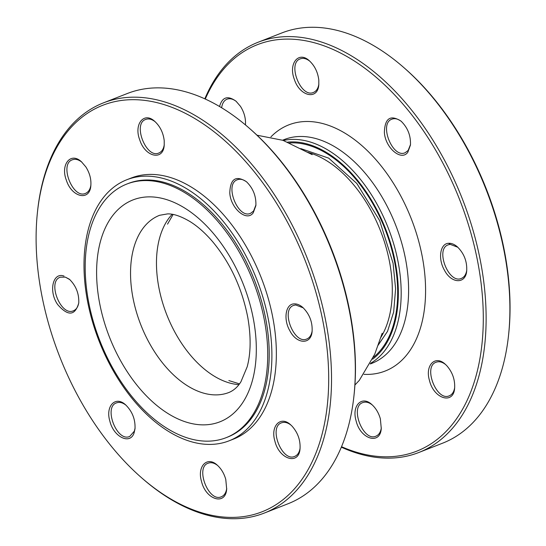 <?xml version="1.0" encoding="UTF-8"?>
<svg xmlns="http://www.w3.org/2000/svg" width="546" height="546" viewBox="0 0 546 546"><rect width="100%" height="100%" fill="white"/><g stroke="black" fill="none" stroke-linecap="round" stroke-linejoin="round"><path stroke-width="0.82" d="M312.169 330.821C311.479 335.053 309.712 337.762 306.866 338.957C294.164 345.113 280.255 309.452 293.707 305.391L295.625 304.955L303.242 307.848M226.733 488.431C226.071 492.751 224.297 495.515 221.41 496.73C208.709 502.886 194.799 467.226 208.251 463.165C211.227 462.107 214.401 462.919 217.772 465.608M164.264 144.683C163.616 148.962 161.848 151.727 158.947 152.969C146.314 159.166 132.296 123.539 145.768 119.417C148.676 118.359 151.808 119.137 155.173 121.758M135.067 428.139L134.343 431.163L129.75 436.418C117.049 442.574 103.139 406.913 116.591 402.852C119.56 401.795 122.734 402.607 126.106 405.289M255.931 204.962L253.576 211.043L250.614 213.288C237.974 219.478 223.956 183.852 237.435 179.73C240.329 178.679 243.461 179.45 246.819 182.057M90.882 185.149C90.22 189.38 88.459 192.11 85.586 193.339C72.946 199.529 58.927 163.909 72.406 159.787C75.362 158.715 78.535 159.528 81.941 162.23M300.082 448.205C299.392 452.45 297.625 455.166 294.772 456.36C282.077 462.517 268.161 426.856 281.613 422.795C284.596 421.737 287.776 422.556 291.148 425.252M78.788 302.58C78.126 306.791 76.358 309.514 73.492 310.742C60.859 316.933 46.84 281.313 60.313 277.191L65.377 277.122L69.861 279.648M126.788 179.757L131.252 178.01A140.192 84.644 68.6 0 1 273.164 319.506A140.192 84.644 68.6 0 1 233.565 439.066L229.102 440.813A140.192 84.644 -111.4 0 0 268.707 321.253A140.192 84.644 -111.4 0 0 126.788 179.757A140.192 84.644 -111.4 0 0 99.14 341.168A140.192 84.644 -111.4 0 0 229.102 440.813M141.482 477.682L142.588 478.651A220.304 133.012 -111.4 0 0 264.284 513.069A220.304 133.012 -111.4 0 0 326.515 325.191A220.304 133.012 -111.4 0 0 103.501 102.839A220.304 133.012 -111.4 0 0 37.606 210.783L37.449 212.244A218.304 131.804 68.6 0 1 173.212 107.842A218.304 131.804 68.6 0 1 323.73 325.621A218.304 131.804 68.6 0 1 284.712 498.3A218.304 131.804 68.6 0 1 141.482 477.682A218.304 131.804 68.6 0 1 37.449 212.244M103.501 102.839L127.286 93.523A220.304 133.012 68.6 0 1 248.976 127.941A220.304 133.012 68.6 0 1 350.3 315.868A220.304 133.012 68.6 0 1 353.958 395.809A220.304 133.012 68.6 0 1 288.063 503.746L264.284 513.069M253.235 212.797L255.869 205.637C256.292 196.28 253.167 188.322 246.499 181.77C235.845 175.054 230.275 178.781 229.784 192.943C230.617 208.442 246.819 222.188 253.235 212.797M294.021 303.89C285.565 304.026 283.169 319.369 289.837 330.726C296.826 344.485 311.227 344.813 312.114 331.361C312.571 321.983 309.452 314.005 302.771 307.425C299.802 304.88 296.887 303.699 294.021 303.89M164.216 140.697C163.274 132.814 160.142 126.399 154.825 121.451C144.103 111.234 133.572 124.126 139.762 139.96C145.147 157.084 163.234 161.077 164.203 145.332L164.216 140.697M291.994 426.085L290.684 424.836C280.644 415.315 270.277 425.935 274.87 441.032C279.163 459.479 299.003 465.499 300.027 448.764C300.532 440.247 297.85 432.691 291.994 426.085M85.858 166.919L81.477 161.814C70.741 151.597 60.21 164.503 66.394 180.303C71.799 197.475 89.878 201.454 90.834 185.667C91.353 179.286 89.694 173.034 85.858 166.919M225.778 479.422C224.099 473.532 221.294 468.802 217.349 465.233C207.289 455.685 196.915 466.27 201.508 481.408C205.822 499.877 225.655 505.876 226.679 489.079L225.778 479.422M64.053 276.092C52.805 271.785 48.396 291.462 57.658 304.538C67.963 316.393 74.993 315.902 78.747 303.057C79.17 293.755 76.058 285.811 69.403 279.238L65.377 277.122M134.152 432.657L135.012 428.767C135.435 419.437 132.33 411.486 125.696 404.927C115.629 395.345 105.248 405.978 109.848 421.103C113.643 437.182 130.446 445.195 134.152 432.657M353.958 395.809L354.115 394.342A218.304 131.804 -111.4 0 0 350.491 315.131A218.304 131.804 -111.4 0 0 250.088 128.911L248.976 127.941M457.821 247.256L450.211 244.362L448.3 244.806C434.841 248.867 448.757 284.527 461.459 278.364C464.305 277.177 466.072 274.461 466.762 270.229M372.379 405.036C369 402.334 365.827 401.515 362.844 402.579C349.385 406.64 363.302 442.301 376.003 436.138C378.883 434.93 380.651 432.173 381.32 427.866M309.916 61.288C306.504 58.579 303.317 57.76 300.361 58.831C286.882 62.954 300.901 98.573 313.541 92.383C316.441 91.134 318.216 88.363 318.857 84.07M401.563 121.587C398.157 118.891 394.976 118.073 392.021 119.144C378.549 123.266 392.56 158.886 405.2 152.696L408.162 150.45L410.503 144.519M236.398 101.536C233.033 98.922 229.9 98.144 227 99.201C224.031 100.478 222.249 103.337 221.649 107.767M445.727 364.653C442.356 361.964 439.182 361.152 436.206 362.21C422.754 366.27 436.663 401.931 449.365 395.775C452.252 394.56 454.026 391.789 454.688 387.469M418.871 452.477L442.656 443.161A220.304 133.012 -111.4 0 0 508.551 335.217A220.304 133.012 -111.4 0 0 504.886 255.282A220.304 133.012 -111.4 0 0 403.569 67.349A220.304 133.012 -111.4 0 0 281.879 32.931L258.094 42.254A220.304 133.012 68.6 0 1 481.108 264.605A220.304 133.012 68.6 0 1 418.871 452.477A220.304 133.012 68.6 0 1 341.346 447.174M204.818 98.826A220.304 133.012 68.6 0 1 258.094 42.254M403.569 67.349L404.682 68.318A218.304 131.804 68.6 0 1 505.077 254.545A218.304 131.804 68.6 0 1 508.708 333.756L508.551 335.217M407.828 152.211C401.406 161.609 385.203 147.857 384.377 132.337C384.869 118.182 390.445 114.462 401.092 121.171C407.773 127.75 410.892 135.701 410.449 145.031L407.828 152.211M448.607 243.298C451.474 243.106 454.395 244.287 457.364 246.84C464.052 253.419 467.164 261.397 466.707 270.782C465.813 284.268 451.399 283.872 444.41 270.127C437.749 258.729 440.165 243.475 448.607 243.298L450.211 244.362M318.809 80.112L318.796 84.739C317.833 100.519 299.74 96.485 294.342 79.347C288.165 63.5 298.717 50.621 309.452 60.872C314.735 65.834 317.854 72.243 318.809 80.112M446.587 365.492C452.429 372.099 455.111 379.641 454.634 388.117C453.617 404.934 433.742 398.914 429.456 380.425C424.87 365.301 435.244 354.723 445.304 364.278L446.587 365.492M219.54 106.511C222.222 97.004 227.723 95.243 236.049 101.228L240.452 106.327C244.233 112.353 245.898 118.537 245.454 124.877M380.364 418.83L381.265 428.494C380.269 445.318 360.374 439.257 356.094 420.809C351.494 405.658 361.889 395.113 371.908 404.613C375.86 408.196 378.678 412.94 380.364 418.83M341.537 446.703A218.304 131.804 -111.4 0 0 478.323 265.028A218.304 131.804 -111.4 0 0 350.785 58.784A218.304 131.804 -111.4 0 0 205.282 99.038M226.153 437.667L227.641 437.08A136.186 82.228 -111.4 0 0 266.114 320.939A136.186 82.228 -111.4 0 0 128.249 183.49L126.768 184.07A136.186 82.228 -111.4 0 0 99.904 340.875A136.186 82.228 -111.4 0 0 226.153 437.667A136.186 82.228 -111.4 0 0 264.626 321.526A136.186 82.228 -111.4 0 0 126.768 184.07M289.476 142.956A117.165 70.734 68.6 0 1 395.011 264.107A117.165 70.734 68.6 0 1 373.471 357.275M372.638 359.159A118.161 71.342 -111.4 0 0 395.659 264.189A118.161 71.342 -111.4 0 0 287.585 142.137M370.304 363.957L371.928 363.322A120.168 72.55 -111.4 0 0 405.869 260.845A120.168 72.55 -111.4 0 0 284.227 139.564L282.61 140.199M283.374 140.479A120.168 72.55 68.6 0 1 398.443 263.759A120.168 72.55 68.6 0 1 370.679 363.24M270.932 136.862A132.18 79.805 68.6 0 1 357.521 141.974A132.18 79.805 68.6 0 1 422.57 258.292A132.18 79.805 68.6 0 1 364.011 374.344M253.603 320.195A119.164 71.949 68.6 0 1 155.774 404.613A119.164 71.949 68.6 0 1 120.004 207.801A119.164 71.949 68.6 0 1 253.603 320.195M380.46 338.063A109.152 65.902 -111.4 0 0 389.824 263.479A109.152 65.902 -111.4 0 0 307.657 152.3M172.154 214.305A95.134 57.439 -111.4 0 0 158.633 286.275A95.134 57.439 -111.4 0 0 238.916 384.637M159.582 215.301A95.134 57.439 -111.4 0 0 140.82 324.836A95.134 57.439 -111.4 0 0 229.013 392.451C233.859 390.41 237.844 386.821 240.97 381.688L247.188 366.789C250.873 353.05 251.078 336.623 247.795 317.499C242.069 288.233 230.303 262.913 212.51 241.53C205.05 232.883 197.536 226.221 189.981 221.546C180.985 216.25 173.505 213.698 167.547 213.895L159.582 215.301M90.868 185.319L90.834 185.667M78.781 302.709L78.74 303.057M377.934 345.481L387.537 331.34L393.666 312.032L395.604 288.793L393.072 263.206L379.647 220.598L356.818 183.476L328.672 158.128L300.764 148.58M312.182 154.648L282.978 140.336L257.023 135.21M382.186 333.265L374.74 354.217L359.275 380.398L354.92 385.005M173.102 214.476L167.533 224.133M239.489 383.872L228.835 380.569"/></g></svg>
